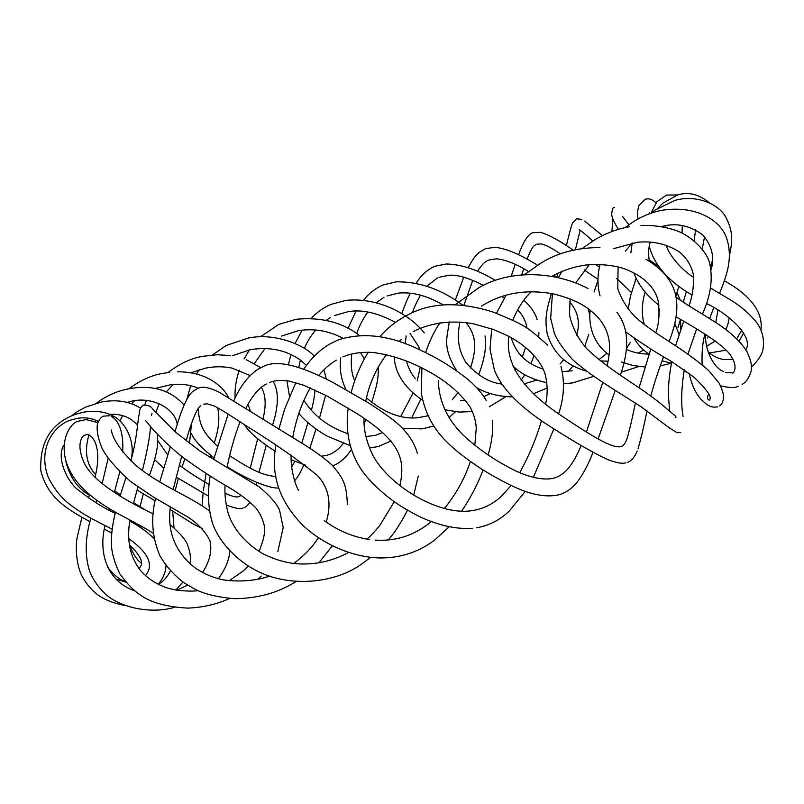 <?xml version="1.0" encoding="UTF-8"?>
<svg xmlns="http://www.w3.org/2000/svg" width="804" height="804" viewBox="0 0 804 804"><rect width="100%" height="100%" fill="white"/><g stroke="black" fill="none" stroke-linecap="round" stroke-linejoin="round"><path stroke-width="1.21" d="M531.343 291.661C523.545 299.239 517.374 308.776 512.831 320.243M508.842 336.444C503.525 373.136 539.323 401.427 564.569 417.869C589.041 434.059 612.457 449.305 621.281 446.521C623.582 445.637 625.472 443.074 626.969 438.833C629.22 431.617 632.024 419.658 635.381 402.965M627.291 462.441C631.23 461.174 634.527 457.386 637.17 451.084M638.095 448.622C641.019 438.441 644.004 425.859 647.029 410.854M650.758 396C655.913 377.398 659.511 367.941 663.591 356.685M669.089 341.589C680.576 311.711 683.953 281.521 646.074 259.36M551.785 276.385C561.986 270.847 572.247 267.25 582.578 265.591C589.694 263.883 612.095 263.652 626.829 269.692C644.506 277.089 654.948 287.49 658.164 300.887C659.782 313.841 658.958 324.504 655.702 332.866M599.985 247.572C577.563 247.542 558.117 252.567 541.625 262.637L524.449 274.717M639.069 387.779L650.798 348.976M625.904 462.863C622.728 463.426 620.075 463.878 608.98 460.099C595.975 454.451 576.006 443.034 549.072 425.829C519.364 406.623 501.103 387.91 494.309 369.699L490.018 349.227L491.686 328.826M496.48 313.258L506.078 295.189M589.191 264.787L575.664 282.918M570.136 298.917L569.463 314.605C572.106 327.218 577.976 338.695 587.081 349.006C606.739 367.78 632.165 382.614 645.763 392.422L658.747 402L674.667 415.346C676.244 416.934 676.415 417.577 675.189 417.306M683.098 416.392C680.877 404.533 681.269 388.995 684.254 369.76M688.013 353.931L696.606 328.967M702.415 314.133C710.867 295.339 713.218 278.134 709.45 262.506C707.188 252.436 691.792 235.2 674.164 229.874C663.742 226.567 652.677 225.09 640.959 225.442M613.321 248.717L637.301 242.285C651.753 240.788 665.039 243.552 677.169 250.587C682.114 253.17 691.932 263.209 693.631 276.616C693.772 287.068 692.234 296.827 689.008 305.902M629.492 226.718C616.99 229.009 605.231 233.492 594.206 240.145L582.247 248.516M669.732 410.934C668.345 396.804 667.099 386.995 671.742 361.629M675.611 345.76L683.661 321.379M680.737 432.592L677.048 432.703L669.742 428.18L641.049 406.723L616.015 390.855C597.06 379.066 582.548 368.634 572.488 359.559C562.76 348.504 556.669 339.569 554.207 332.755L550.66 318.253L552.428 293.701M558.388 277.702L561.785 271.541M632.296 242.949L625.331 251.17M618.105 267.008L617.774 288.626C621.201 299.068 627.17 308.635 635.662 317.329C657.381 336.444 680.928 346.434 708.575 370.443L719.047 383.036C722.394 389.608 723.861 394.553 723.449 397.879C723.228 401.638 721.942 404.332 719.61 405.95M702.143 364.604C701.651 352.634 702.585 342.444 704.957 334.032M709.63 318.565L713.721 307.741M719.58 293.319C726.102 276.797 733.58 258.597 726.454 237.693C720.203 219.944 695.289 204.507 660.576 210.517C650.557 212.728 641.15 216.698 632.326 222.396L625.14 227.582M661.3 226.627L662.586 226.326C676.214 222.648 689.581 225.462 702.666 234.778C712.012 245.773 714.816 257.411 711.088 269.692M717.711 406.874C713.027 407.367 709.379 408.04 700.384 398.593C695.189 392.533 691.44 384.111 689.139 373.317M600.096 264.526C597.261 275.038 597.241 285.48 600.045 295.842M625.643 331.801C641.642 343.398 656.868 353.257 671.33 361.378L693.49 376.774C707.399 389.91 712.625 397.709 709.188 400.181C707.128 399.216 706.977 397.126 708.746 393.91M650.235 242.135C648.376 248.165 648.104 254.546 649.401 261.29M676.194 297.269C687.621 305.49 696.555 310.294 717.62 323.67C731.399 332.886 741.198 342.263 747.016 351.8C751.83 362.383 751.69 365.87 751.177 370.996C749.157 377.749 746.172 382.201 742.223 384.352M725.69 372.403L732.142 372.825C732.967 374.553 738.484 367.971 731.71 357.247C726.987 348.052 709.259 335.71 676.013 316.806M723.751 371.669C714.153 368.242 704.676 350.634 705.621 334.454M729.56 255.099C732.022 242.406 734.032 232.768 725.56 216.738C718.525 204.005 696.274 194.327 675.018 200.367L655.069 210.035L651.029 213.201M710.505 266.466L712.284 261.029M738.203 386.252C735.278 388.081 729.439 387.94 720.665 385.84M632.215 243.029L630.859 252.808M633.823 272.757C638.105 284.646 646.486 295.46 658.948 305.218M665.441 225.753L665.029 227.351M666.295 245.381C668.074 253.3 680.305 269.149 693.711 277.46M710.475 287.983C730.223 300.153 739.951 303.53 755.639 321.148C762.624 330.243 764.946 340.243 762.614 351.147C760.353 358.393 753.107 365.84 751.479 366.594M724.283 359.579L732.936 359.338M723.489 359.458C718.223 358.644 713.118 356.162 708.163 352.001M709.48 202.829C698.565 193.975 687.752 191.442 677.048 195.241L662.838 203.191L658.014 208.025M680.847 329.369L680.546 319.54M683.229 302.173L686.415 291.54M702.264 248.918L704.555 236.667M649.24 246.225C654.104 264.968 668.375 281.249 692.043 295.068M706.324 303.409C733.158 316.404 753.438 338.484 745.821 349.79M665.159 226.798L665.31 227.411M724.324 280.817C749.408 294.505 763.539 311.892 760.875 329.901M710.917 352.725L726.062 350.172M710.585 352.715L708.877 352.614M679.089 334.554L674.697 323.268M675.963 296.063L678.837 286.314M694.143 240.667L695.601 229.833M678.043 194.95L666.616 195.05L656.948 201.653L650.918 213.241M658.888 317.238L659.25 308.917M667.762 277.772L667.973 277.219M682.043 233.09L682.294 225.572M743.67 332.816L739.117 341.147M649.682 212.648L649.763 213.663M724.364 280.686L725.379 281.45M741.821 329.992L736.786 338.715M706.656 346.192L715.309 340.976M644.446 324.766C641.391 315.228 641.612 304.314 645.099 292.043M654.235 264.516L654.536 263.652M655.943 202.879C652.546 199.291 648.949 198.106 645.14 199.322L639.14 205.241L638.507 206.809L637.471 212.377L637.914 219.06M671.42 363.267L662.084 360.795M649.079 354.273C642.738 349.961 637.723 344.574 634.044 338.122M628.205 309.299L630.447 296.093L636.145 278.355M729.087 317.791C728.595 322.645 727.449 326.474 725.66 329.288M622.487 216.407L628.909 224.738M717.882 310.264L715.791 322.474M708.686 336.424L707.55 337.981M648.868 354.132C639.934 353.921 632.396 352.303 626.266 349.268M614.497 207.442C613.06 206.849 612.125 209.211 611.663 214.537C612.236 218.306 614.497 223.241 618.457 229.341M645.019 366.986L632.889 365.518L621.412 361.981M609.04 354.986C591.734 342.273 588.558 323.308 590.146 310.223M594.106 291.922L597.945 280.385M611.874 231.572L612.899 219.251M671.3 363.237L660.225 365.961M630.919 244.336L631.763 245.17M649.119 259.803L658.526 266.365M584.639 221.06L602.447 235.642M676.958 292.354L680.284 300.183M680.506 319.51L678.023 327.409M638.336 353.157L643.582 349.971M608.105 361.227L600.357 360.875M575.393 249.682L580.026 230.768M580.588 230.527L579.252 229.763C581.583 231.07 586.086 234.828 592.729 241.049M566.338 245.733C570.569 227.974 572.428 222.718 572.8 222.648L576.548 218.768L581.784 219.412M558.137 273.149L556.8 277.109M551.353 293.5C547.916 306.495 543.926 316.314 547.273 334.002C553.765 355.117 567.905 365.589 586.136 371.086M638.919 366.503L621.241 372.232M540.991 232.456C549.363 235.009 560.086 240.919 573.151 250.175M595.523 264.476L599.482 266.998M616.628 278.425L631.411 292.525M598.9 359.71L606.879 353.288M572.146 370.744L562.438 371.699M543.202 369.116C526.399 363.8 515.756 353.368 511.274 337.791M521.746 274.888L523.716 268.807M527.042 259.25C532.841 244.486 534.509 245.934 535.725 244.677M518.58 254.808C525.585 234.768 531.826 232.899 533.042 232.698L540.157 232.296M515.203 264.365L511.213 276.244M512.862 365.85C520.761 373.87 532.097 379.488 546.871 382.714M563.664 383.84L572.79 382.885L593.523 376.393M536.891 244.185L540.961 243.913C544.871 244.456 551.363 247.783 560.438 253.903M630.165 342.615L626.326 348.705M584.297 269.983L597.955 279.33M494.782 247.351C505.394 248.155 519.615 254.094 537.434 265.159M553.906 275.239L557.343 277.47M588.156 308.726L589.824 315.158M524.027 383.93L536.77 380.101M560.107 363.86L563.775 359.7M501.706 384.061C488.782 382.493 476.782 375.187 465.727 362.152C455.989 345.76 458.069 333.308 459.848 321.962M463.838 305.399L472.742 280.375M477.395 271.33C484.943 260.265 486.581 261.471 489.294 259.913L496.52 258.818C505.877 259.792 516.51 264.013 528.419 271.491M468.159 267.682C474.601 256.034 475.928 255.632 478.782 252.717L485.485 248.677L494.54 247.341M463.727 277.239L455.325 300.083M449.225 321.771C447.808 336.323 441.346 346.293 456.762 370.865M476.903 387.87C486.862 393.518 498.611 396.523 512.118 396.895M588.759 334.394L584.709 346.454M573.101 365.87L568.498 371.277M547.162 388.02L533.353 393.779M569.654 301.791C578.116 311.691 580.428 322.906 576.589 335.469M416.13 283.129C421.437 274.837 427.798 269.199 435.225 266.214L446.27 264.003C461.345 264.295 477.697 269.762 495.344 280.425M523.856 300.234C530.861 306.666 535.293 313.128 537.142 319.6M483.857 396.613L490.4 393.568M515.012 370.493L516.128 368.775M522.298 357.006L525.595 347.479M465.637 400.482L460.431 400.492M415.407 378.714C411.286 373.87 408.301 367.951 406.452 360.946M405.226 343.851L406.171 335.961M412.422 312.605C413.929 307.922 416.613 302.123 420.462 295.189M426.864 286.194L437.476 277.933M472.35 411.598L459.104 412.07L444.773 409.738M422.532 400.03L419.226 397.829C399.518 383.227 394.684 367.89 394.191 356.705M401.789 313.721C404.764 305.178 407.608 298.334 410.321 293.169M438.974 277.3L448.562 275.31C456.632 274.375 468.25 277.722 483.415 285.36M538.921 332.534L538.68 336.725M534.178 355.579L530.841 363.619M524.801 374.754L521.123 380.232M505.897 396.613L489.314 406.844M501.917 296.475L504.198 298.103M517.655 309.781C522.891 315.419 526.037 321.6 527.082 328.323M363.498 300.254C369.177 293.108 375.81 287.993 383.418 284.887L396.312 281.832C419.366 281.541 441.577 289.36 462.953 305.299M366.423 397.859C384.171 412.894 401.397 419.497 418.07 417.688L427.879 415.799M452.401 399.618L458.139 392.412M470.481 367.991C474.189 356.524 475.465 347.489 474.32 340.886C473.526 334.313 470.722 328.203 465.918 322.565M433.668 426.05L422.03 428.884L402.563 428.271M354.443 380.202C351.479 373.257 350.584 364.493 351.76 353.901M356.705 333.509C359.257 326.042 362.966 318.876 367.8 312.022M376.171 302.756L383.94 297.4M345.981 389.578C341.067 379.498 339.308 368.935 340.705 357.88M347.961 328.323L356.102 311.058M387.056 295.952L398.744 293.058C406.894 292.425 414.844 293.349 422.592 295.812C427.497 297.108 434.371 300.113 443.215 304.837M485.033 335.961C487.345 348.846 482.219 365.9 478.601 374.795M455.506 411.769L449.034 417.487M311.279 318.334C317.037 312.143 323.62 307.49 331.027 304.364L345.961 300.384C376.433 297.189 408.07 312.555 424.301 332.886M365.961 436.592L375.458 435.326L382.784 432.572M400.714 416.442L413.085 393.015M417.246 380.815L420.271 367.086M419.698 349.8L418.753 346.725L410.07 333.459M390.995 440.964L378.202 446.602L369.508 447.908M350.232 445.657L327.65 436.351C320.062 432.361 305.43 422.05 298.877 413.296M298.827 367.418L300.364 360.031M304.354 348.433C306.666 342.625 310.434 336.484 315.671 329.992M326.163 320.273L330.343 317.61M289.49 396.332L286.927 380.714M288.425 364.624L290.947 354.504M294.998 343.529L302.133 330.132M347.911 433.708C328.333 426.924 313.671 415.829 303.932 400.412M334.444 315.55L348.353 311.63C361.981 309.269 377.709 312.846 395.538 322.374M420.944 399.005L411.648 417.859M404.311 428.572L403.648 429.396M260.516 336.775L278.787 324.404L296.274 319.258C321.238 316.947 342.202 322.283 359.147 335.248M321.59 456.18L326.916 455.265C332.936 453.697 338.383 449.768 343.258 443.466M364.343 358.936L360.463 352.433M305.55 465.184L291.159 459.727M275.239 451.255C259.501 441.235 249.21 432.381 244.376 424.663M249.019 376.694L249.481 375.146M254.315 363.529L265.089 348.444M235.069 398.181C234.688 388.654 236.095 379.317 239.28 370.192M244.084 358.926L249.481 349.82M250.536 411.568L248.014 404.332M281.561 336.082L298.545 330.635C308.254 329.188 317.449 329.57 326.153 331.781C332.313 333.6 334.092 333.821 342.916 338.203M378.302 366.855C378.393 380.101 377.217 383.82 371.699 402.482M365.82 419.497L364.172 423.819M351.428 449.567C345.238 458.421 338.997 463.797 332.685 465.687M212.346 355.026L226.225 345.479L248.366 338.032C276.646 332.313 305.198 346.152 313.771 355.589L314.344 356.132M232.266 355.81L250.496 349.629C269.873 346.614 286.616 350.172 300.706 360.282L306.414 365.428M314.907 389.95C314.696 395.538 313.5 402.412 311.319 410.563M307.962 422.663L301.761 443.115M294.817 461.335L291.691 467.003M278.576 487.948C272.275 488.983 250.546 481.686 227.291 466.833M214.015 457.908C201.452 447.949 193.895 439.818 191.362 433.517M186.759 399.578L190.689 385.679M196.477 373.991L199.271 369.679M275.862 476.531C263.099 475.415 252.325 470.481 229.612 455.687M217.231 446.069C206.196 434.884 199.191 428.452 198.286 408.432M323.891 369.84L326.323 379.106M325.59 395.206L319.469 418.191M316.032 429.024L309.872 448.17M303.862 464.672C301.008 471.677 297.922 477.033 294.606 480.732M168.006 372.543C180.327 363.217 192.156 357.79 203.472 356.242L217.03 354.765L230.336 355.509M190.839 372.775L205.422 368.152C214.567 366.322 223.492 366.312 232.175 368.152L250.114 375.558M261.38 387.327C265.863 395.196 266.345 405.889 262.848 419.417M257.652 438.793L250.255 468.139M247.863 478.33L247.632 479.305M241.13 495.314L238.808 496.641C237.612 496.731 236.597 498.4 224.959 493.224M242.697 508.098C241.039 509.485 235.542 508.47 226.205 505.043M208.276 495.967L176.116 477.033M163.745 468.139L154.599 459.657M144.73 404.824L146.479 400.543M208.98 484.5C196.739 477.305 186.819 470.853 179.242 465.124M167.755 455.044L157.725 440.522M155.956 412.241L159.102 403.608M166.358 391.849L173.151 384.473M246.426 359.8L260.717 367.629M273.089 381.357C278.978 390.945 278.777 405.638 272.476 425.437M266.204 445.356L259.009 472.27M256.627 482.37L256.064 484.681M250.014 502.158C247.692 505.515 245.632 507.364 243.843 507.716M128.911 388.764C140.388 380.302 151.735 375.177 162.951 373.388L169.624 372.342M155.132 388.453L170.81 384.704C180.428 383.498 189.563 384.644 198.206 388.131M217.572 407.628C220.025 417.417 218.879 429.256 214.135 443.175M210.608 455.305L209.995 457.476M206.085 473.496L203.322 490.872M203.08 493.083L202.156 505.776M202.357 528.57L193.935 524.419L170.086 509.505M155.102 500.791L137.062 490.098M119.987 420.924L122.59 415.628M131.575 403.688L134.479 400.874M177.704 371.81C190.9 371.739 202.507 374.734 212.517 380.794C220.306 385.809 225.612 391.387 228.436 397.538M127.132 402.342L129.936 401.678C149.946 395.668 175.061 407.357 177.262 424.572M96.49 403.166C105.153 396.593 114.701 392.061 125.122 389.588L128.349 388.875C151.815 384.463 170.408 389.86 184.116 405.045M143.956 509.032L133.635 502.741M120.479 494.761L114.751 491.063M95.646 474.651C86.41 464.511 84.149 451.356 88.872 435.195M174.016 527.786L172.659 511.053M175.151 490.651L178.347 478.47M181.995 467.174L184.819 458.833M189.493 443.517L191.473 423.688M109.756 414.412C121.243 413.638 130.519 417.266 137.595 425.296M129.424 544.841C133.474 554.67 137.474 560.75 141.414 563.081M71.425 415.899L77.435 411.527L85.536 407.115L101.404 402.03C116.248 399.236 129.233 401.226 140.368 408M147.192 532.389L133.514 521.886M89.435 495.204C77.767 488.47 69.948 477.355 65.958 461.878M157.363 434.371C158.509 445.205 156.79 455.124 149.393 475.546M143.293 493.917L140.087 506.641M138.459 524.509L138.489 525.334M107.897 567.604C114.268 575.423 120.017 580.026 125.143 581.413M139.112 568.709L141.303 565.081C142.8 560.649 138.821 553.876 129.364 544.78M111.696 533.062L104.369 529.112M89.927 521.665C68.883 509.997 47.707 498.842 40.793 470.481C39.637 441.768 51.305 423.015 75.807 414.201L84.038 412.08C95.776 410.352 105.595 411.748 113.505 416.261C122.459 420.16 136.198 438.602 131.082 459.798M145.524 575.684C150.71 568.89 155.041 557.363 128.781 538.65M112.098 529.193C90.038 517.927 83.747 514.681 70.45 504.912C61.637 498.309 54.29 489.204 48.391 477.596C36.994 447.858 54.672 425.085 70.43 420.15L78.269 418.201C85.355 417.206 92.048 418.271 98.349 421.407M158.197 584.277C163.152 578.538 165.735 572.307 165.956 565.574M154.117 538.61C147.624 532.168 139.514 526.318 129.766 521.042M115.123 513.253C104.098 508.329 92.008 500.721 78.852 490.43C67.928 483.033 55.858 458.179 63.717 445.295M116.027 579.071L125.736 582.116M85.244 435.044L86.34 434.833C88.229 432.482 104.048 441.054 95.003 477.305M89.576 494.792L88.47 497.947M81.897 517.334L77.094 537.816C75.425 546.006 75.938 565.976 82.923 577.744C92.721 594.096 104.028 601.372 125.545 605.633M97.867 422.552L86.028 419.587L79.325 421.005C69.456 421.517 52.602 449.104 75.918 480.47C97.797 507.706 128.901 517.464 153.273 533.303M170.428 571.011C167.182 577.192 163.142 581.634 158.308 584.337M175.855 590.076L182.93 582.036M190.166 564.086C190.91 557.574 190.166 551.624 187.935 546.248C186.96 541.313 181.031 534.127 170.167 524.68M153.132 513.917C120.178 497.897 91.254 479.847 83.636 461.657C75.194 441.949 83.817 434.542 84.701 435.245M108.138 458.37L102.098 483.817M96.621 500.339L95.817 502.671M90.892 518.158C85.144 537.595 84.691 555.192 89.525 570.951C92.691 578.91 97.364 585.955 103.525 592.096C115.143 605.231 147.232 615.291 174.538 607.311M109.334 415.758L103.615 416.12C101.304 416.773 99.234 419.417 97.405 424.07C96.47 430.642 98.068 438.833 102.208 448.632C106.821 457.516 116.178 468.41 130.268 481.305L153.564 497.194L188.839 517.605C198.759 524.489 205.804 532.208 209.965 540.77C212.236 550.7 209.764 561.272 202.548 572.488M218.427 578.649C225.381 569.101 229.18 559.936 229.813 551.132M209.412 510.841C189.563 495.988 159.463 485.425 135.494 465.013C107.032 437.989 112.138 426.17 111.133 430.039M176.769 590.236L187.613 585.131M111.324 416.502C115.364 418.351 124.007 426.17 122.71 451.999M119.786 471.958L114.279 492.641M109.364 508.731L108.972 510.037M105.033 525.575C98.369 552.187 106.429 580.91 134.61 590.809M277.852 551.494L283.209 527.484L279.511 509.967C276.606 503.495 269.863 495.817 259.28 486.953L199.915 450.964L175.714 432.281L152.961 409.357C151.152 406.362 148.026 404.955 143.574 405.136C140.66 406.774 139.203 409.919 139.192 414.562C137.796 417.748 137.223 439.074 130.821 460.762M125.896 477.646L120.037 496.179M115.384 512.208C112.128 526.067 110.851 537.484 111.555 546.489C112.088 554.197 114.851 563.313 119.826 573.815C126.851 583.523 133.595 590.518 140.087 594.819C150.76 602.558 166.619 606.99 187.654 608.105C202.497 607.573 216.547 604.347 229.813 598.437M257.823 579.393L261.179 576.036M229.24 580.709L243.089 571.061L248.346 566.076M259.059 551.494C263.411 540.75 265.24 532.6 264.556 527.052C263.209 519.967 260.285 513.575 255.783 507.877C248.878 500.731 239.642 493.746 228.075 486.922C214.789 479.335 199.955 469.647 183.563 457.868C173.543 450.049 163.312 440.562 152.881 429.416L145.635 420.683M152.006 413.477L151.484 415.326M150.479 426.602C150.026 435.879 147.333 450.541 142.398 470.581M137.906 487.083L133.414 503.565M129.916 519.997C126.509 540.258 130.017 557.051 140.439 570.388C146.921 577.885 155.192 583.523 165.262 587.272C170.971 589.543 185.101 592.025 198.337 590.719M347.388 504.339C346.423 484.108 343.72 478.742 331.951 464.953C323.891 457.818 314.354 450.853 303.329 444.079L219.09 392.181C204.919 385.397 201.513 387.377 198.065 388.181L192.94 391.327C187.523 395.437 181.553 408.884 175.031 431.678M170.277 446.913L159.705 482.038M155.594 498.4C150.619 518.208 152.067 537.353 159.936 555.815C165.885 566.066 173.935 575.081 184.096 582.85L194.236 588.799C203.673 593.885 216.99 597.171 234.185 598.678C256.717 598.578 276.787 593.211 294.385 582.568L295.993 581.573M318.756 562.991L332.464 545.715M293.641 563.493C304.053 555.795 312.153 547.413 317.962 538.358L318.464 537.585M326.223 522.057C331.861 503.344 328.866 487.747 317.238 475.285C296.967 458.973 273.42 442.602 246.607 426.16C234.175 417.748 223.653 411.145 215.05 406.342L207.301 403.809L203.683 404.161M200.709 405.749C199.04 406.543 193.965 412.693 186.126 440.934M181.664 456.401L173.172 489.596M170.347 506.731C167.011 532.369 175.604 553.001 196.116 568.639C204.085 573.574 211.341 576.86 217.884 578.498C223.944 580.93 249.23 583.433 269.481 576.106M417.356 453.185C414.291 442.652 407.98 433.034 398.432 424.331C392.412 419.045 382.674 412.06 369.247 403.367L333.911 382.995C300.716 365.438 277.501 359.78 264.255 366.021L257.501 369.498C247.662 376.523 239.763 386.975 233.803 400.854M228.215 414.02L213.583 459.667M210.166 476.048C207.392 492.229 208.085 507.656 212.246 522.339C218.266 541.414 237.291 561.031 256.044 570.418C287.44 587.362 333.821 584.357 361.83 563.885M362.112 563.694L370.664 557.363M388.262 539.976C394.603 532.781 401.015 522.861 407.507 510.208M413.688 495.174L418.271 476.058M399.9 485.676L400.09 484.882C404.784 460.843 402.734 442.552 356.323 413.186L326.474 395.668L303.52 385.176L289.219 381.076C280.978 379.98 274.496 380.433 269.792 382.433M366.996 539.132C370.945 535.675 375.207 531.112 379.8 525.434L394.272 501.706M266.355 384.021L265.37 384.573M265.059 384.754C257.702 388.493 249.421 400.543 245.843 408.543M240.105 421.819C234.497 435.607 228.668 457.647 227.16 467.566M225.07 485.103C224.497 492.641 225.321 501.244 227.552 510.922C230.547 523.223 241.16 540.981 262.978 553.755C273.521 559.132 284.425 562.458 295.701 563.725C314.585 565.101 332.223 561.333 348.614 552.418M486.269 400.583C482.5 393.91 476.621 387.036 468.621 379.98C453.808 368.081 437.688 358.102 420.261 350.052C389.96 335.127 362.383 331.841 337.519 340.182L329.68 344.102C319.811 349.881 311.178 358.232 303.781 369.157M295.862 382.634L284.636 409.075L278.807 429.306M275.893 445.346C270.476 474.27 279.109 500.55 301.781 524.188C318.344 540.72 347.911 556.901 379.237 557.956C400.673 558.187 419.417 551.976 435.497 539.333L449.064 526.831M324.273 520.64C338.193 530.851 353.348 537.152 369.739 539.544M461.576 511.203C470.32 498.39 477.496 484.651 483.083 469.988M488.108 454.994C491.857 442.3 493.284 430.793 492.4 420.452M474.822 445.175L476.249 428.261C475.938 421.266 473.928 414.251 470.219 407.206C460.451 393.166 446.511 381.217 428.371 371.347C410.623 361.428 392.241 355.137 373.217 352.484C361.79 351.74 351.66 353.217 342.816 356.916M375.146 540.107C394.402 541.373 411.869 536.198 427.567 524.58L431.296 521.625M444.351 508.55C456.099 494.028 464.792 478.36 470.41 461.546M336.414 360.162C330.303 363.629 324.424 368.724 318.776 375.468M310.274 387.89C301.872 402.543 296.023 419.135 292.726 437.667M291.118 455.164C290.566 469.717 295.259 484.691 298.425 490.309M547.815 345.217C525.977 326.022 525.977 325.64 493.736 312.294C461.627 302.023 434.301 302.224 411.748 312.907L404.713 316.495C395.437 321.721 387.086 328.464 379.679 336.735M368.242 352.192C360.584 364.775 354.886 378.212 351.167 392.533M348.182 408.07C345.64 427.045 348.162 444.29 355.74 459.798C361.85 473.084 374.232 486.721 392.885 500.721C400.432 506.229 409.728 511.716 420.783 517.183C439.547 525.736 456.843 529.434 472.682 528.278M476.772 527.746C489.103 525.575 499.917 520.037 509.213 511.123M364.001 418.251C363.599 428.994 366.101 440.371 371.498 452.371C384.493 482.119 436.361 516.078 471.546 510.721C482.792 509.103 492.681 504.359 501.204 496.47L511.143 485.505M509.334 511.012L525.253 491.365M533.323 477.516L553.876 428.904M558.639 413.819C564.147 397.598 564.91 381.769 560.941 366.312M545.554 404.201C547.916 393.92 547.645 383.488 544.75 372.895C537.896 354.514 519.525 341.65 507.002 335.479L493.545 329.509L472.863 323.67C452.3 320.243 433.497 322.354 416.432 330.002L413.316 331.6M519.645 472.732C528.942 456.019 536.218 438.703 541.454 420.773M401.317 339.509L398.754 341.61M386.412 354.644C375.91 368.895 369.016 384.412 365.73 401.196M587.915 288.435C553.031 270.395 509.143 270.114 479.114 287.551L455.255 304.696M440.079 322.625C434.331 331.027 429.517 341.017 425.607 352.584M421.899 367.91L421.346 393.156C424.16 409.367 430.612 423.427 440.713 435.346C449.788 446.109 463.948 457.687 483.204 470.069C502.691 481.867 517.967 489.385 529.032 492.621C540.127 495.988 550.006 496.731 558.679 494.852C566.127 492.762 572.548 488.169 577.925 481.093M607.131 366.021C609.995 352.051 613.01 336.313 599.251 318.806C590.236 309.027 579.503 300.274 553.011 293.822C527.916 289.309 505.636 292.485 486.169 303.379L481.465 306.133M438.311 380.413C438.964 404.512 450.119 425.266 471.767 442.652C485.335 453.969 500.741 463.757 517.977 471.998C532.328 478.119 544.057 480.219 553.162 478.32C559.403 476.661 564.8 472.903 569.343 467.044C573.523 461.627 577.463 454.461 581.161 445.537M578.468 480.38C583.784 472.983 588.639 463.617 593.02 452.3M598.106 438.954L615.271 390.392M620.326 375.227C629.763 348.313 628.627 327.339 616.919 312.314M586.417 432.019L602.739 382.523"/></g></svg>
